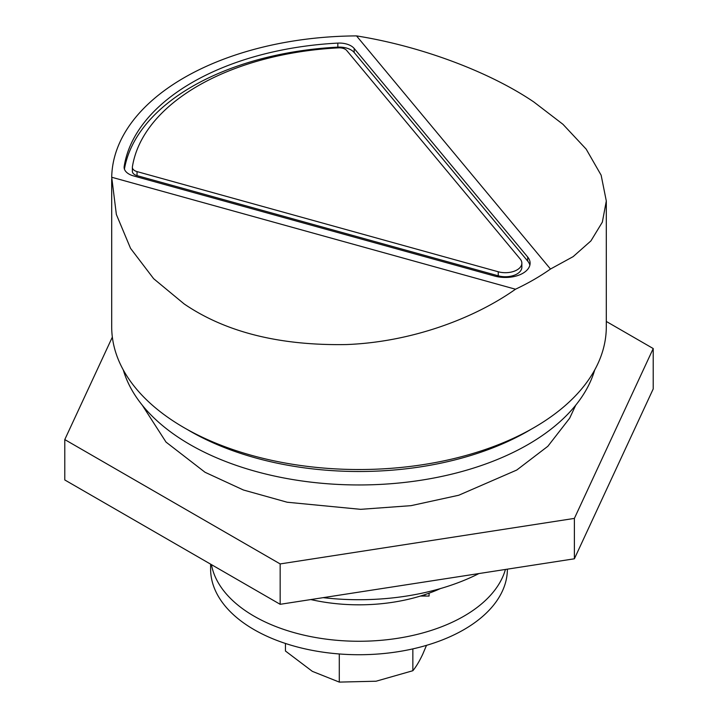 <?xml version="1.0" encoding="UTF-8"?>
<svg xmlns="http://www.w3.org/2000/svg" width="718" height="718" viewBox="0 0 718 718"><rect width="100%" height="100%" fill="white"/><g stroke="black" fill="none" stroke-linecap="round" stroke-linejoin="round"><path stroke-width="1.08" d="M323.154 597.654A181.358 104.702 0 0 0 478.933 573.556M346.749 50.529A8.239 4.757 0 0 0 345.143 49.219A8.239 4.757 0 0 0 338.573 47.846A227.516 131.358 0 0 0 132.399 166.881A8.239 4.757 0 0 0 132.363 167.312A8.239 4.757 0 0 0 137.039 171.602L498.238 271.763A16.487 9.522 0 0 0 521.86 263.183A16.487 9.522 0 0 0 520.236 259.063L346.749 50.529M350.976 45.853A16.487 9.522 0 0 0 337.837 43.107A235.764 136.115 0 0 0 124.187 166.45A16.487 9.522 0 0 0 124.124 167.312A16.487 9.522 0 0 0 133.467 175.892L494.666 276.053A24.726 14.279 0 0 0 530.108 263.183A24.726 14.279 0 0 0 527.667 256.999L354.18 48.465A16.487 9.522 0 0 0 350.976 45.853M529.857 265.202A24.726 14.279 0 0 0 527.667 261.038L354.18 52.504A16.487 9.522 0 0 0 350.976 49.892A16.487 9.522 0 0 0 337.837 47.146A235.764 136.115 0 0 0 124.42 169.107M111.694 179.096L111.694 326.753A247.306 142.783 0 0 0 184.131 427.713A247.306 142.783 0 0 0 453.641 458.658A247.306 142.783 0 0 0 606.306 326.753L606.306 200.986L602.348 222.14L590.923 240.907L573.135 256.64L550.482 269.035L356.523 35.9A247.306 142.783 0 0 0 111.712 177.247L116.361 214.467L130.541 248.347L153.661 278.71L184.131 303.92C225.587 332.21 279.751 345.753 346.623 344.55C410.508 342.082 473.243 319.097 515.506 289.219A247.306 142.783 0 0 0 550.482 269.035M356.523 35.9C420.577 46.078 489.164 71.638 533.869 102.001L562.975 124.313L586.166 149.12L601.137 175.183L606.306 200.986M515.506 289.219L111.712 177.247M424.948 594.621L424.948 596.048M132.363 167.312L132.363 171.342A8.239 4.757 0 0 0 137.039 175.632L498.238 275.802A16.487 9.522 0 0 0 521.86 267.222L521.86 263.183M187.093 429.391A239.058 138.018 0 0 0 189.956 431.078A239.058 138.018 0 0 0 530.907 429.391M123.281 369.941A239.058 138.018 0 0 0 189.956 444.541A239.058 138.018 0 0 0 431.697 478.421A239.058 138.018 0 0 0 594.719 369.941M112.349 337.083L64.782 439.578L280.164 563.926L574.382 518.405L653.218 348.544L606.306 321.458M64.782 439.578L64.782 479.956L280.164 604.305L574.382 558.792L653.218 388.923L653.218 348.544M280.164 563.926L280.164 604.305M574.382 518.405L574.382 558.792M211.442 564.635A148.384 85.666 0 0 0 354.782 641.228A148.384 85.666 0 0 0 505.427 569.464M210.616 564.16L210.616 569.06A148.384 85.666 0 0 0 358.91 654.726A148.384 85.666 0 0 0 507.384 569.159M420.461 596.048L429.068 596.048L429.068 593.185M310.84 599.566A131.897 76.153 0 0 0 440.43 588.572M285.441 643.463L285.441 651.011L312.366 671.366L339.291 682.1L376.07 681.22L412.85 670.72C416.063 666.86 419.348 661.386 422.705 654.295L426.501 645.347M339.291 682.1L339.291 653.963M412.85 670.72L412.85 648.884M337.837 47.146L337.837 43.107M354.18 52.504L354.18 48.465M527.667 261.038L527.667 256.999M124.187 168.165L124.187 166.45M498.238 275.802L498.238 271.763M137.039 175.632L137.039 171.602M575.719 405.203L569.652 418.217L547.843 446.291L516.763 470.039L458.73 495.249L411.037 505.66L360.633 509.331L287.182 502.232L243.42 489.999L205.034 472.273L166.02 442.091L142.281 405.203"/></g></svg>
